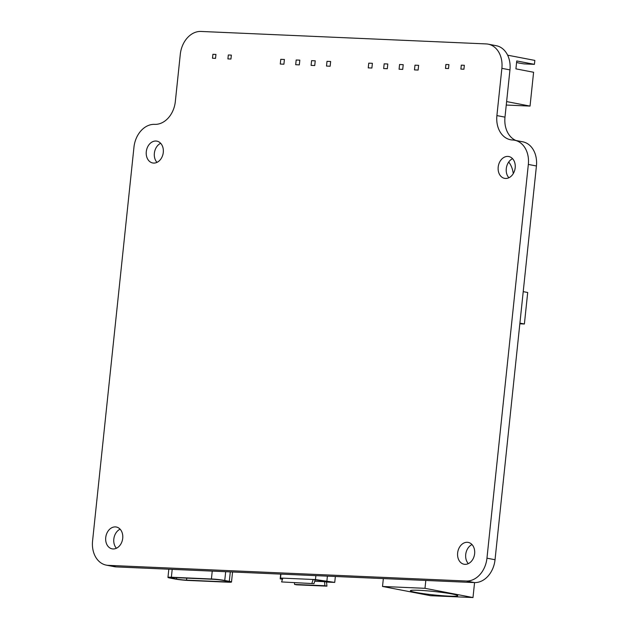 <?xml version="1.0" encoding="UTF-8"?>
<svg xmlns="http://www.w3.org/2000/svg" width="629" height="629" viewBox="0 0 629 629"><rect width="100%" height="100%" fill="white"/><g stroke="black" fill="none" stroke-linecap="round" stroke-linejoin="round"><path stroke-width="0.94" d="M466.27 581.015A23.816 18.139 -79.1 0 0 486.956 558.182L528.336 164.428A23.816 18.139 -79.1 0 0 514.632 140.243A23.816 18.139 -79.1 0 0 512.619 140.008A23.816 18.139 100.9 0 1 510.606 139.772A23.816 18.139 100.9 0 1 496.902 115.587L501.871 68.341A23.816 18.139 -79.1 0 0 488.159 44.156A23.816 18.139 -79.1 0 0 486.146 43.92L200.981 31.45A23.816 18.139 -79.1 0 0 180.295 54.283L175.334 101.528A23.816 18.139 100.9 0 1 154.648 124.361A23.816 18.139 -79.1 0 0 133.961 147.186L92.573 540.94A23.816 18.139 -79.1 0 0 106.285 565.125A23.816 18.139 -79.1 0 0 108.298 565.361L466.27 581.015L474.352 582.572L116.381 566.918A23.816 18.139 100.9 0 1 114.368 566.682L106.285 565.125M457.637 552.946A11.118 8.468 100.9 0 1 468.228 542.402A11.118 8.468 100.9 0 1 474.628 553.693A11.118 8.468 100.9 0 1 464.037 564.237A11.118 8.468 100.9 0 1 457.637 552.946M498.192 167.07A11.118 8.468 100.9 0 1 508.79 156.527A11.118 8.468 100.9 0 1 515.182 167.809A11.118 8.468 100.9 0 1 504.592 178.353A11.118 8.468 100.9 0 1 498.192 167.07M105.735 537.559A11.118 8.468 100.9 0 1 116.326 527.016A11.118 8.468 100.9 0 1 122.718 538.306A11.118 8.468 100.9 0 1 112.127 548.85A11.118 8.468 100.9 0 1 105.735 537.559M146.29 151.683A11.118 8.468 100.9 0 1 156.88 141.14A11.118 8.468 100.9 0 1 163.281 152.422A11.118 8.468 100.9 0 1 152.682 162.966A11.118 8.468 100.9 0 1 146.29 151.683M514.632 140.243L522.715 141.8A23.816 18.139 100.9 0 1 536.427 165.985L495.039 559.739A23.816 18.139 100.9 0 1 474.352 582.572M488.159 44.156L496.25 45.705A23.816 18.139 100.9 0 1 509.954 69.89L504.985 117.143A23.816 18.139 -79.1 0 0 515.945 140.495M468.338 563.631A11.118 8.468 100.9 0 1 465.719 554.503A11.118 8.468 100.9 0 1 472.009 544.557M508.9 177.755A11.118 8.468 100.9 0 1 506.282 168.627A11.118 8.468 100.9 0 1 512.564 158.681M116.436 548.244A11.118 8.468 100.9 0 1 113.818 539.116A11.118 8.468 100.9 0 1 120.1 529.17M156.991 162.368A11.118 8.468 100.9 0 1 154.372 153.24A11.118 8.468 100.9 0 1 160.662 143.294M523.218 291.636L527.7 292.501L524.389 323.998L519.837 323.801M519.908 323.133L524.389 323.998M415.871 592.424A23.816 1.722 6 0 1 410.383 590.733A23.816 1.722 6 0 1 426.092 590.757A23.816 1.722 6 0 1 452.275 594.02A23.816 1.722 6 0 1 457.755 595.71A23.816 1.722 6 0 1 442.045 595.687A23.816 1.722 6 0 1 415.871 592.424M472.992 597.55L424.984 588.319L382.518 586.464L430.519 595.694L472.992 597.55L474.565 582.58M425.817 580.449L424.984 588.319M383.344 578.586L382.518 586.464M315.876 575.637L315.467 579.576L280.51 578.051L280.18 578.861L282.445 579.293M280.927 574.112L280.51 578.051M311.929 583.256L313.156 579.474L315.176 579.867L313.957 583.649L281.595 581.935L282.822 578.153M315.176 579.867L330.288 581.911L324.525 581.66L326.545 582.053L326.938 586.142L324.918 585.756L324.525 581.66L314.736 581.235M326.545 582.053L334.738 582.407L315.467 579.576M327.394 576.14L326.899 580.905M335.359 576.494L334.738 582.407M326.938 586.142L296.605 584.821L294.584 584.427L294.427 582.792M313.957 583.649L281.595 581.935M324.918 585.756L294.584 584.427M280.676 574.104L280.18 578.861M228.091 582.187A9.529 0.692 -174 0 0 231.503 582.022A9.529 0.692 -174 0 0 229.31 581.345L224.757 580.465A9.529 0.692 -174 0 0 211.415 578.987L171.371 577.233A9.529 0.692 -174 0 0 167.959 577.406A9.529 0.692 -174 0 0 170.152 578.082L174.705 578.955A9.529 0.692 -174 0 0 188.047 580.441L228.091 582.187M176.521 579.034A7.147 0.519 6 0 0 186.53 580.15L226.574 581.896A7.147 0.519 6 0 0 229.137 581.77A7.147 0.519 6 0 0 227.486 581.259L222.941 580.386A7.147 0.519 6 0 0 212.932 579.278L172.889 577.524A7.147 0.519 6 0 0 170.333 577.65A7.147 0.519 6 0 0 171.976 578.161L176.521 579.034L176.663 577.689M508.719 162.015A23.816 18.139 100.9 0 1 513.272 173.612M507.619 55.179L534.847 60.415L534.43 64.347L516.747 60.95L515.914 68.86L533.596 72.264L530.043 106.089L506.259 105.051M506.62 101.583L530.043 106.089M534.43 64.347L524.099 63.899L518.909 63.057M516.59 62.452L518.925 63.034M445.481 68.419L448.508 68.553L448.925 64.622L445.89 64.488L445.481 68.419M460.892 69.096L463.927 69.229L464.336 65.29L461.301 65.157L460.892 69.096M418.623 65.337L418.128 70.063L414.487 69.905L414.983 65.18L418.623 65.337M403.213 64.669L402.717 69.394L399.077 69.229L399.572 64.504L403.213 64.669M387.802 63.993L387.307 68.718L383.666 68.561L384.162 63.836L387.802 63.993M372.392 63.317L371.888 68.042L368.248 67.885L368.751 63.159L372.392 63.317M330.642 61.493L330.146 66.218L326.506 66.061L327.001 61.335L330.642 61.493M315.231 60.816L314.736 65.542L311.096 65.385L311.591 60.659L315.231 60.816M299.821 60.148L299.325 64.873L295.685 64.708L296.18 59.991L299.821 60.148M284.41 59.472L283.915 64.197L280.275 64.04L280.77 59.315L284.41 59.472M212.492 58.238L215.527 58.371L215.944 54.432L212.909 54.298L212.492 58.238M227.902 58.914L230.937 59.04L231.354 55.108L228.319 54.975L227.902 58.914M495.039 559.739L486.956 558.182M536.427 165.985L528.336 164.428M504.985 117.143L496.902 115.587M501.871 68.341L509.954 69.89M116.381 566.918L108.298 565.361M229.31 581.345L230.3 571.895M224.757 580.465L225.685 571.698M211.415 578.987L212.24 571.108M171.371 577.233L172.197 569.355M226.574 581.896L226.66 581.102M186.53 580.15L186.742 578.13M171.976 578.161L172.047 577.501M231.503 582.022L232.557 571.997M167.959 577.406L168.824 569.214"/></g></svg>
